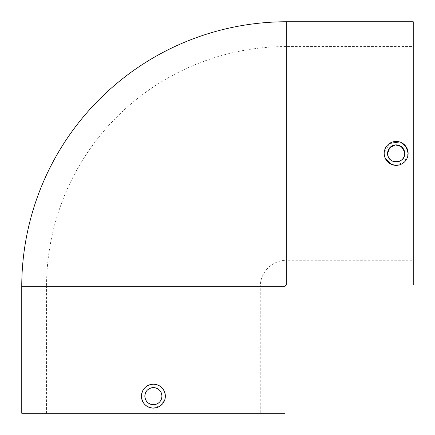 <?xml version="1.0" encoding="UTF-8"?>
<svg xmlns="http://www.w3.org/2000/svg" width="435" height="435" viewBox="0 0 435 435"><rect width="100%" height="100%" fill="white"/><g stroke="black" fill="none" stroke-linecap="round" stroke-linejoin="round"><path stroke-width="0.33" stroke-dasharray="2.17 1.63" d="M285.028 413.25L46.54 413.25L260.239 413.25L260.239 286.741L153.392 286.741L260.239 286.741A26.497 26.497 0 0 1 286.741 260.239L286.741 21.75M285.028 286.741L46.54 286.741A240.202 240.202 0 0 1 286.741 46.54L413.25 46.54L413.25 260.239L413.25 21.75M400.744 142.337L399.635 141.94M389.515 143.43L384.187 153.392L385.1 157.976M153.392 408.122L160.983 405.404L165.126 398.487M413.25 285.028L413.25 46.54M260.239 413.25L21.75 413.25M396.149 165.354L404.615 161.853L408.122 153.392M404.702 153.392L404.539 151.728M46.54 413.25L46.54 286.741L153.392 286.741L21.75 286.741M286.741 285.028L286.741 153.392L286.741 260.239L413.25 260.239"/><path stroke-width="0.65" d="M21.75 286.741L285.028 286.741L285.028 413.25L21.75 413.25L21.75 286.741A264.991 264.991 0 0 1 286.741 21.75L286.741 285.028L413.25 285.028L413.25 21.75L286.741 21.75M285.028 286.741A1.707 1.707 0 0 1 286.741 285.028M404.539 151.728L401.249 146.524L395.323 144.882L389.825 147.644L387.607 153.392C387.079 164.414 405.23 164.419 404.702 153.392A8.548 8.548 0 0 1 396.154 161.94A8.548 8.548 0 0 1 387.607 153.392A8.548 8.548 0 0 1 396.154 144.844A8.548 8.548 0 0 1 404.702 153.392M408.122 153.392A11.968 11.968 0 0 1 396.154 165.354A11.968 11.968 0 0 1 384.187 153.392A11.968 11.968 0 0 1 396.154 141.424A11.968 11.968 0 0 1 408.122 153.392L406.105 146.742L400.744 142.337M399.635 141.94L389.515 143.43M144.844 396.154C145.344 401.342 148.194 404.191 153.392 404.702C158.585 404.197 161.434 401.347 161.94 396.154A8.548 8.548 0 0 1 153.392 404.702A8.548 8.548 0 0 1 144.844 396.154A8.548 8.548 0 0 1 153.392 387.607A8.548 8.548 0 0 1 161.94 396.154C161.434 390.962 158.585 388.112 153.392 387.607C148.199 388.112 145.35 390.962 144.844 396.154M165.126 398.487L165.354 396.154A11.968 11.968 0 0 1 153.392 408.122A11.968 11.968 0 0 1 141.424 396.154A11.968 11.968 0 0 1 153.392 384.187A11.968 11.968 0 0 1 165.354 396.154C164.647 388.885 160.662 384.893 153.392 384.187C146.122 384.893 142.131 388.885 141.424 396.154C142.125 403.419 146.111 407.405 153.392 408.122M385.1 157.976L391.565 164.441M391.576 164.446L396.149 165.354"/></g></svg>
